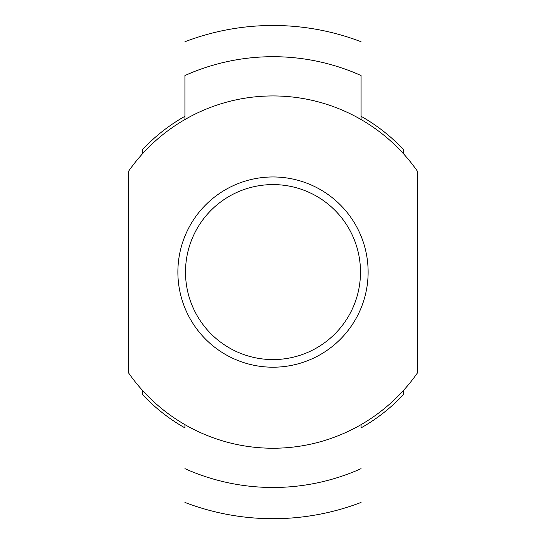 <?xml version="1.0" encoding="UTF-8"?>
<svg xmlns="http://www.w3.org/2000/svg" width="546" height="546" viewBox="0 0 546 546"><rect width="100%" height="100%" fill="white"/><g stroke="black" fill="none" stroke-linecap="round" stroke-linejoin="round"><path stroke-width="0.82" d="M185.504 272.085A87.496 87.496 0 0 1 316.748 196.314A87.496 87.496 0 0 1 316.748 347.857A87.496 87.496 0 0 1 185.504 272.085M184.923 424.638L184.923 427.887A178.972 178.972 0 0 1 142.649 394.724L142.649 390.567M142.649 153.603L142.649 149.454A178.972 178.972 0 0 1 184.923 116.291L184.923 75.525A215.39 215.39 0 0 1 361.077 75.525L361.077 116.291A178.972 178.972 0 0 1 403.351 149.454L403.351 153.603L403.351 149.454M403.351 394.717L403.351 390.567L403.351 394.717A178.972 178.972 0 0 1 361.077 427.887L361.077 424.638M361.077 75.525L361.077 119.533M184.923 119.533L184.923 75.525M417.444 372.911L417.444 171.267A176.153 176.153 0 0 0 128.556 171.267L128.556 372.911A176.153 176.153 0 0 0 417.444 372.911M177.88 272.085A95.12 95.12 0 0 0 320.563 354.463A95.12 95.12 0 0 0 320.563 189.708A95.12 95.12 0 0 0 177.88 272.085M361.077 468.652A215.39 215.39 0 0 1 184.923 468.652M361.077 41.742A246.615 246.615 0 0 0 184.923 41.742M184.923 502.436A246.615 246.615 0 0 0 361.077 502.436"/></g></svg>
